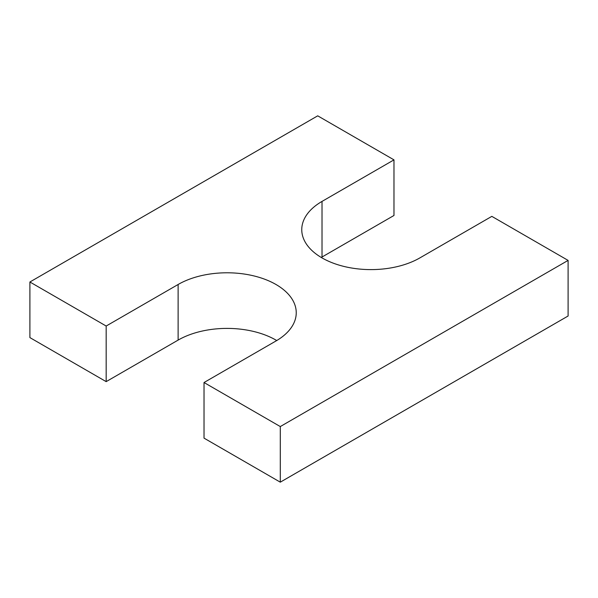 <?xml version="1.0" encoding="UTF-8"?>
<svg xmlns="http://www.w3.org/2000/svg" width="598" height="598" viewBox="0 0 598 598"><rect width="100%" height="100%" fill="white"/><g stroke="black" fill="none" stroke-linecap="round" stroke-linejoin="round"><path stroke-width="0.9" d="M29.9 281.994L106.167 326.03L106.167 381.636L29.9 337.601L29.9 281.994L317.71 115.833L393.977 159.868L393.977 215.474L322.023 257.013A69.196 39.946 0 0 0 321.268 257.461M276.732 340.539A69.196 39.946 0 0 0 178.122 340.098L106.167 381.636M204.023 382.526L280.29 426.561L280.29 482.167L204.023 438.132L204.023 382.526L275.977 340.987A69.196 39.946 0 0 0 296.242 312.739A69.196 39.946 0 0 0 253.53 275.828A69.196 39.946 0 0 0 178.122 284.491L106.167 326.03M280.29 482.167L568.1 316.006L568.1 260.399L280.29 426.561M393.977 159.868L322.023 201.406A69.196 39.946 0 0 0 301.758 229.654A69.196 39.946 0 0 0 344.47 266.566A69.196 39.946 0 0 0 419.878 257.902L491.833 216.364L568.1 260.399M178.122 284.491L178.122 340.098M322.023 201.406L322.023 257.013"/></g></svg>
